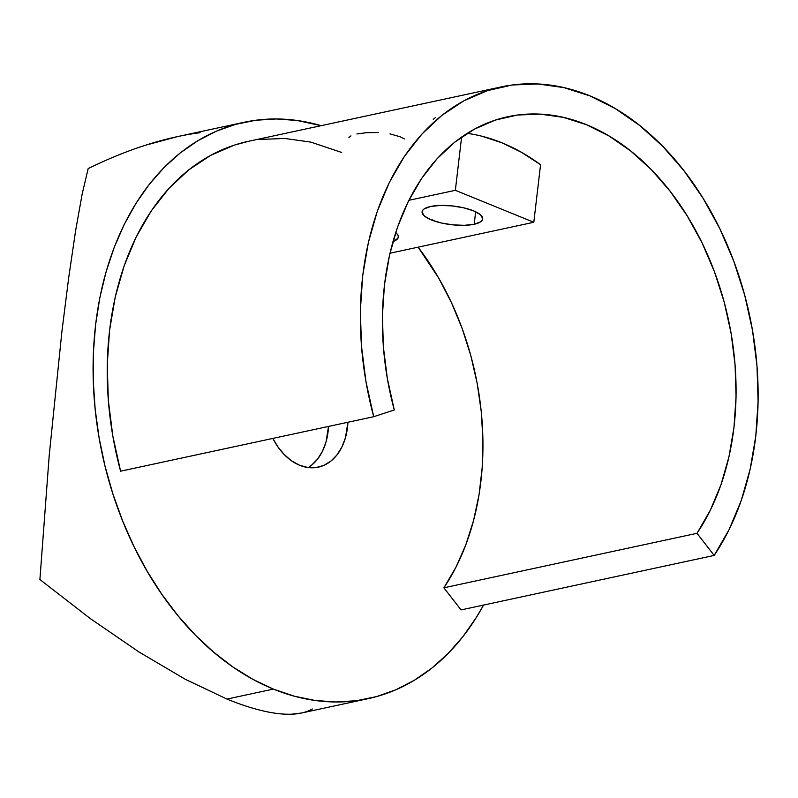 <?xml version="1.0" encoding="UTF-8"?>
<svg xmlns="http://www.w3.org/2000/svg" width="798" height="798" viewBox="0 0 798 798"><rect width="100%" height="100%" fill="white"/><g stroke="black" fill="none" stroke-linecap="round" stroke-linejoin="round"><path stroke-width="1.2" d="M378.292 132.558L366.671 132.668L356.876 133.964M404.406 138.962L399.968 136.707L389.983 133.884M395.678 232.607A30.514 9.377 6.7 0 1 398.322 237.096A30.514 9.377 6.7 0 1 392.975 241.545L397.853 238.393L398.342 236.607L397.663 234.692L395.678 232.607M474.182 224.258L475.648 211.789L474.182 224.258L480.596 221.844L482.231 220.238L482.71 218.443L480.216 214.582L473.483 210.832L463.538 207.779L451.897 205.884L440.326 205.435L430.601 206.492A30.514 9.377 6.7 0 1 464.276 207.949A30.514 9.377 6.7 0 1 482.7 218.931A30.514 9.377 6.7 0 1 474.182 224.258A30.514 9.377 6.7 0 1 440.506 222.792A30.514 9.377 6.7 0 1 422.082 211.819A30.514 9.377 6.7 0 1 430.601 206.492L424.187 208.906L422.551 210.512L422.062 212.308L424.566 216.168L431.299 219.919L441.244 222.971L452.885 224.866L464.446 225.315L474.182 224.258M244.078 122.284L177.405 136.628L145.675 145.166C127.301 151.022 108.139 158.832 88.169 168.578L82.184 193.914L75.611 230.702L68.738 277.395L61.855 331.968L49.237 455.199L39.9 579.518L90.074 618.42L139.081 652.046L185.246 679.248L226.971 699.078L273.375 689.083A294.791 208.468 -102.1 0 1 93.605 388.985A294.791 208.468 -102.1 0 1 244.078 122.284A294.791 208.468 -102.1 0 1 321.135 125.675L297.145 120.488L276.317 118.962L255.789 120.249L235.739 124.328L216.368 131.161L197.864 140.697L180.398 152.817L164.149 167.42L149.266 184.368L135.889 203.49L124.149 224.607L114.164 247.52L106.034 271.998L99.82 297.804L95.6 324.706L93.406 352.427L93.256 380.706L95.162 409.274L99.102 437.853L105.027 466.162L112.897 493.942L122.623 520.924L134.114 546.83L147.261 571.428L161.944 594.48L178.014 615.757L195.311 635.058L213.684 652.185L232.936 666.998L252.906 679.337L273.375 689.083L226.971 699.078C239.979 704.375 251.939 708.305 262.841 710.858C273.624 713.392 283.21 714.499 291.619 714.2C299.829 713.911 306.731 712.165 312.327 708.983M308.247 467.558A57.985 41.007 77.9 0 0 328.517 426.431L326.053 441.893L322.492 451.209L317.554 459.129L311.429 465.334M347.928 422.262A57.985 41.007 -102.1 0 1 318.312 467.159A57.985 41.007 -102.1 0 1 299.669 465.274L307.868 467.508L316.008 467.558L323.759 465.414L330.831 461.154L336.956 454.95L341.893 447.03L345.464 437.713L347.928 422.262M482.122 136.278L502.032 142.842L521.593 152.368L540.565 164.727L533.802 222.273L389.953 253.235L533.802 222.273L540.565 164.727A244.747 173.076 77.9 0 0 467.169 133.356M368.137 698.669A294.791 208.468 -102.1 0 0 483.548 605.074L476.326 617.452L462.95 636.585L448.067 653.532L431.818 668.135L414.352 680.255L395.848 689.781L376.476 696.624L356.427 700.704L335.898 701.991L315.07 700.464L294.173 696.155L273.375 689.083A294.791 208.468 -102.1 0 0 368.137 698.669L301.474 713.023L291.619 714.2C283.21 714.509 273.624 713.392 262.841 710.858C251.939 708.305 239.979 704.375 226.971 699.078L185.246 679.248L139.081 652.046L90.074 618.42L39.9 579.518L49.237 455.199L61.855 331.968L68.738 277.395L75.611 230.702L82.184 193.914L88.169 168.578C108.139 158.832 127.311 151.022 145.675 145.166C164.767 139.071 182.912 134.912 200.099 132.687M272.836 438.421L277.754 446.671L284.317 454.651L291.719 460.935L299.669 465.274A57.985 41.007 -102.1 0 1 272.836 438.421M418.122 247.181L438.71 278.093L451.439 302.592L462.192 328.567L470.82 355.649L477.204 383.479L481.264 411.688L482.93 439.868L482.192 467.648L479.059 494.66L473.573 520.515L465.803 544.874L455.858 567.408L443.878 587.807L461.054 609.911L443.878 587.807A244.747 173.076 77.9 0 0 418.112 247.181M341.694 152.458L310.751 142.094L284.756 138.463L259.121 139.48M248.577 141.286L234.293 145.136L210.692 155.331L188.727 169.884L168.767 188.567L151.161 211.041L136.209 236.926L124.159 265.784L115.221 297.115L109.545 330.382L107.241 365.025L108.338 400.446L112.817 436.037L120.598 471.189L373.723 416.706A275.26 194.662 -102.1 0 1 501.314 86.892A275.26 194.662 -102.1 0 1 724.055 237.644A275.26 194.662 -102.1 0 1 714.18 555.428L461.054 609.911L714.18 555.428L729.133 529.543L741.182 500.685L750.12 469.354L755.796 436.077L758.1 401.444L757.003 366.023L752.524 330.432L744.743 295.28L733.781 261.165L719.836 228.667L703.138 198.353L683.976 170.742L662.689 146.293L639.627 125.436L615.188 108.518L589.792 95.84L563.877 87.61L537.882 83.97L512.246 84.997L487.418 90.643L463.818 100.837L441.853 115.401L421.893 134.084L404.287 156.558L389.334 182.443L377.284 211.3L368.347 242.632L362.671 275.899L360.367 310.542L361.464 345.963L365.943 381.554L373.723 416.706L394.292 409.973A244.747 173.076 -102.1 0 1 507.728 116.727A244.747 173.076 -102.1 0 1 705.781 250.762A244.747 173.076 -102.1 0 1 697.003 533.313L443.878 587.807L697.003 533.313L714.18 555.428L697.003 533.313L710.3 510.301L721.013 484.645L728.963 456.785L734 427.199L736.055 396.397L735.078 364.905L731.098 333.265L724.175 302.003L714.429 271.669L702.031 242.782L687.178 215.829L670.15 191.281L651.218 169.535L630.709 150.992L608.984 135.959L586.41 124.678L563.358 117.366L540.246 114.134L517.453 115.032L495.378 120.069L474.401 129.126L454.87 142.074L437.124 158.682L421.464 178.662L408.167 201.685L397.454 227.34L389.504 255.2L384.466 284.776L382.412 315.579L383.389 347.07L387.369 378.721L394.292 409.973L373.723 416.706L120.598 471.189A275.26 194.662 77.9 0 1 248.188 141.376L501.314 86.892M455.349 190.313L408.845 200.318L455.349 190.313L461.613 137.047L455.349 190.313L533.802 222.273L455.349 190.313M435.349 117.715L433.264 119.331M350.97 135.879L348.886 137.485M432.546 219.879L432.845 220.517M433.414 220.228L433.713 220.876"/></g></svg>
